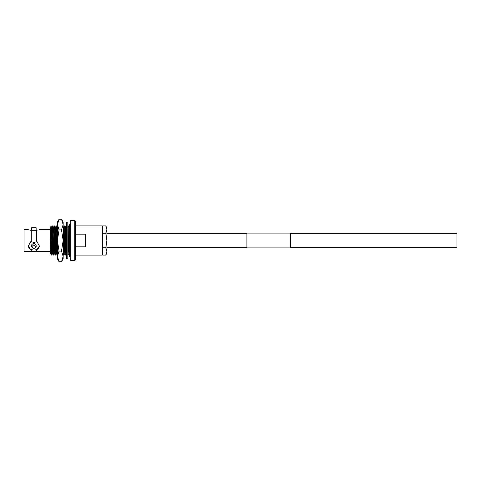 <?xml version="1.0" encoding="UTF-8"?>
<svg xmlns="http://www.w3.org/2000/svg" width="481" height="481" viewBox="0 0 481 481"><rect width="100%" height="100%" fill="white"/><g stroke="black" fill="none" stroke-linecap="round" stroke-linejoin="round"><path stroke-width="0.72" d="M290.674 233.351L456.95 233.351L456.95 247.649L290.674 247.649M50.463 251.641L31.259 251.641L31.259 249.471L33.85 248.791L37.085 249.471L39.364 246.074L37.085 241.739L33.85 242.424L31.259 241.739L31.259 230.291L37.085 230.291C40.079 229.106 40.079 229.106 37.085 230.291M33.85 248.743L31.554 246.861L33.85 244.763L36.147 246.861L33.85 248.743M36.147 246.861L36.147 245.605A2.297 1.99 180 0 0 33.85 243.614A2.297 1.99 180 0 0 31.554 245.605L31.554 246.861M33.85 227.988C36.815 227.766 36.815 227.766 33.85 227.988C30.886 227.766 30.886 227.766 33.85 227.988L34.704 227.964M102.231 225.914L102.231 255.086L102.814 254.503L102.814 226.497L102.231 225.914L75.319 225.914L75.319 234.145L85.528 234.145L85.528 246.855L75.319 246.855L75.319 234.145M74.735 260.6L70.725 260.6L70.725 220.4L74.735 220.4L75.319 220.983L75.319 260.017L74.735 260.6L74.735 220.4M31.259 251.641L24.05 251.641L24.05 229.359L28.337 229.359M30.616 230.291C27.627 229.106 27.627 229.106 30.616 230.291C27.627 229.106 27.627 229.106 30.616 230.291L31.259 230.291M36.442 241.739L36.442 230.291M51.226 240.5L51.732 255.086L51.22 250.811L51.226 240.5M53.247 240.5L53.764 255.074L53.247 250.811L52.489 225.914L53.247 240.5M52.754 225.926L53.493 227.2L54.774 225.926L55.772 255.086L56.524 253.8M54.509 225.914L55.267 250.811L55.772 255.086M54.774 225.926L55.513 227.2L56.794 225.926L57.413 246.074M56.53 225.914L57.413 254.004M63.155 232.203L63.859 255.086L64.61 253.8M63.155 243.194L63.859 255.086M62.861 225.926L63.6 227.2L64.881 225.926L65.879 255.086L66.631 253.8M64.616 225.914L65.374 250.811L65.879 255.086M67.809 254.437L67.809 255.086M67.629 227.194L68.921 225.926L69.559 246.585M68.657 225.914L69.559 254.202M64.881 225.926L65.62 227.2L66.661 225.95M52.477 225.926L51.75 227.194L50.968 226.335L50.463 227.194L50.739 253.806M51.202 239.454C51.064 225.126 50.92 221.404 50.776 235.035M51.467 227.2L52.213 249.91L52.76 253.806M53.493 227.2L54.239 249.91L54.78 253.806M55.513 227.2L56.259 249.91L56.8 253.806M63.6 227.2L64.346 249.91L64.887 253.806M65.62 227.2L66.366 249.91L66.907 253.806M67.809 229.148L68.386 249.91L68.933 253.806M51.202 250.114L50.463 249.266L50.487 249.91L50.727 253.8L51.467 255.074M51.75 227.194L52.748 253.8L53.487 255.074M53.77 227.194L54.768 253.8L55.507 255.074M55.79 227.194L56.788 253.8L57.528 255.074M63.877 227.194L64.875 253.8L65.614 255.074M65.897 227.194L66.661 249.94M67.923 227.194L68.921 253.8L69.661 255.074M31.259 241.739L30.616 241.739L28.337 246.074L30.616 249.471L31.259 249.471M28.343 245.839A5.513 4.774 180 0 0 30.616 249.471M37.085 249.471A5.513 4.774 180 0 0 39.358 245.839M36.442 251.641L36.442 249.471M102.231 255.086L75.319 255.086L75.319 246.855M34.794 227.958L36.147 227.784L36.147 230.291M106.896 240.5L106.896 227.868L105.766 225.914L106.896 229.557L105.766 233.207L106.896 240.5L105.766 247.793L106.896 251.443L106.896 240.5M102.814 255.086L105.766 255.086L106.896 253.132L106.896 251.443L105.766 255.086L106.896 251.443M102.814 247.793L105.766 247.793M102.814 233.207L105.766 233.207M102.814 225.914L105.766 225.914M61.514 229.888L63.155 240.5L61.514 251.112L63.155 256.415L61.514 261.718L59.055 261.718L57.413 256.415L59.055 251.112L57.413 240.5L59.055 229.888L61.514 229.888L63.155 224.585L63.155 222.126L61.514 219.282L63.155 224.585L63.155 258.874L61.514 261.718M59.055 251.112L61.514 251.112M59.055 229.888L57.413 224.585L59.055 219.282L61.514 219.282M59.055 219.282L57.413 222.126L57.413 258.874L59.055 261.718M66.661 240.5L66.661 222.126L67.809 222.126L67.809 258.874L66.661 258.874L66.661 240.5M246.915 240.5L246.915 233.093L290.674 233.093L290.674 247.907L246.915 247.907L246.915 240.5M246.915 233.351L106.896 233.351M246.915 247.649L106.896 247.649M36.147 227.784L31.554 227.784L31.554 230.291M69.204 242.25L68.464 242.25M68.176 242.25L67.809 242.25M66.156 242.25L65.41 242.25M50.463 229.359L39.364 229.359M51.744 255.074L52.477 253.8M53.764 255.074L54.503 253.8M56.794 225.926L57.534 227.2M67.911 255.074L68.651 253.8M68.921 225.926L69.661 227.2M63.155 254.323L63.594 255.074M69.126 238.75L68.386 238.75M66.071 238.75L65.338 238.75M71.014 222.998C70.629 222.721 70.142 223.208 69.559 224.459L69.559 256.541C70.142 257.792 70.629 258.279 71.014 258.002M51.196 238.63L51.918 238.63M52.213 238.63L52.952 238.63M53.205 238.63L53.938 238.63M54.233 238.63L54.972 238.63M55.225 238.63L55.958 238.63M56.253 238.63L56.992 238.63M51.263 242.37L52.008 242.37M52.297 242.37L53.03 242.37M53.289 242.37L54.028 242.37M54.317 242.37L55.05 242.37M55.309 242.37L56.049 242.37M56.343 242.37L57.077 242.37"/></g></svg>
